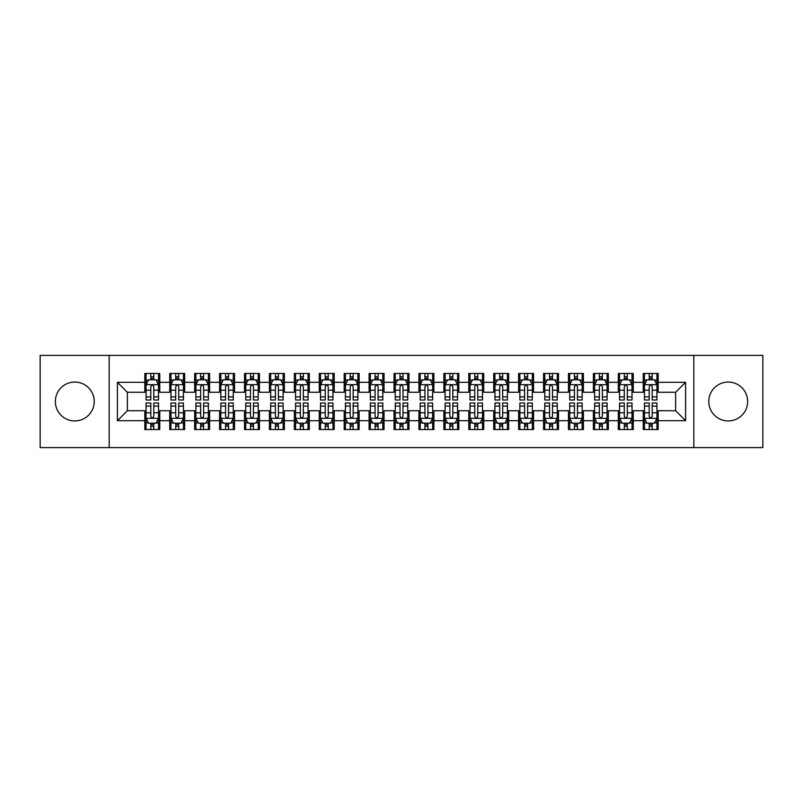 <?xml version="1.0" encoding="UTF-8"?>
<svg xmlns="http://www.w3.org/2000/svg" width="803" height="803" viewBox="0 0 803 803"><rect width="100%" height="100%" fill="white"/><g stroke="black" fill="none" stroke-linecap="round" stroke-linejoin="round"><path stroke-width="1.2" d="M728.211 382.057A19.443 19.443 0 0 0 708.768 401.5A19.443 19.443 0 0 0 728.211 420.943A19.443 19.443 0 0 0 747.653 401.5A19.443 19.443 0 0 0 728.211 382.057M74.789 382.057A19.443 19.443 0 0 0 55.347 401.5A19.443 19.443 0 0 0 74.789 420.943A19.443 19.443 0 0 0 94.232 401.5A19.443 19.443 0 0 0 74.789 382.057M693.822 447.602L762.85 447.602L762.85 355.398L693.822 355.398L693.822 447.602L109.178 447.602L109.178 355.398L40.15 355.398L40.15 447.602L109.178 447.602M693.822 355.398L109.178 355.398M117.409 420.692L117.409 382.308L144.821 382.308L144.821 392.276L127.376 392.276L127.376 410.724L117.409 420.692L144.821 420.692L144.821 429.535L159.767 429.535L159.767 420.692L169.734 420.692L169.734 429.535L184.69 429.535L184.69 420.692L194.657 420.692L194.657 429.535L209.613 429.535L209.613 420.692L219.58 420.692L219.58 429.535L234.536 429.535L234.536 420.692L244.503 420.692L244.503 429.535L259.449 429.535L259.449 420.692L269.417 420.692L269.417 429.535L284.372 429.535L284.372 420.692L294.34 420.692L294.34 429.535L309.296 429.535L309.296 420.692L319.263 420.692L319.263 429.535L334.219 429.535L334.219 420.692L344.186 420.692L344.186 429.535L359.132 429.535L359.132 420.692L369.099 420.692L369.099 429.535L384.055 429.535L384.055 420.692L394.022 420.692L394.022 429.535L408.978 429.535L408.978 420.692L418.945 420.692L418.945 429.535L433.901 429.535L433.901 420.692L443.868 420.692L443.868 429.535L458.814 429.535L458.814 420.692L468.781 420.692L468.781 429.535L483.737 429.535L483.737 420.692L493.704 420.692L493.704 429.535L508.66 429.535L508.66 420.692L518.628 420.692L518.628 429.535L533.583 429.535L533.583 420.692L543.551 420.692L543.551 429.535L558.497 429.535L558.497 420.692L568.464 420.692L568.464 429.535L583.42 429.535L583.42 420.692L593.387 420.692L593.387 429.535L608.343 429.535L608.343 420.692L618.31 420.692L618.31 429.535L633.266 429.535L633.266 420.692L643.233 420.692L643.233 429.535L658.179 429.535L658.179 410.724L675.624 410.724L675.624 392.276L658.179 392.276L658.179 382.308L685.591 382.308L685.591 420.692L658.179 420.692M658.179 382.308L658.179 373.465L643.233 373.465L643.233 382.308L633.266 382.308L633.266 373.465L618.31 373.465L618.31 382.308L608.343 382.308L608.343 373.465L593.387 373.465L593.387 382.308L583.42 382.308L583.42 373.465L568.464 373.465L568.464 382.308L558.497 382.308L558.497 373.465L543.551 373.465L543.551 382.308L533.583 382.308L533.583 373.465L518.628 373.465L518.628 382.308L508.66 382.308L508.66 373.465L493.704 373.465L493.704 382.308L483.737 382.308L483.737 373.465L468.781 373.465L468.781 382.308L458.814 382.308L458.814 373.465L443.868 373.465L443.868 382.308L433.901 382.308L433.901 373.465L418.945 373.465L418.945 382.308L408.978 382.308L408.978 373.465L394.022 373.465L394.022 382.308L384.055 382.308L384.055 373.465L369.099 373.465L369.099 382.308L359.132 382.308L359.132 373.465L344.186 373.465L344.186 382.308L334.219 382.308L334.219 373.465L319.263 373.465L319.263 382.308L309.296 382.308L309.296 373.465L294.34 373.465L294.34 382.308L284.372 382.308L284.372 373.465L269.417 373.465L269.417 382.308L259.449 382.308L259.449 373.465L244.503 373.465L244.503 382.308L234.536 382.308L234.536 373.465L219.58 373.465L219.58 382.308L209.613 382.308L209.613 373.465L194.657 373.465L194.657 382.308L184.69 382.308L184.69 373.465L169.734 373.465L169.734 382.308L159.767 382.308L159.767 373.465L144.821 373.465L144.821 382.308M633.266 420.692L633.266 410.724L643.233 410.724L643.233 420.692M685.591 382.308L675.624 392.276M608.343 420.692L608.343 410.724L618.31 410.724L618.31 420.692M643.233 382.308L643.233 392.276L633.266 392.276L633.266 382.308M583.42 420.692L583.42 410.724L593.387 410.724L593.387 420.692M618.31 382.308L618.31 392.276L608.343 392.276L608.343 382.308M558.497 420.692L558.497 410.724L568.464 410.724L568.464 420.692M593.387 382.308L593.387 392.276L583.42 392.276L583.42 382.308M533.583 420.692L533.583 410.724L543.551 410.724L543.551 420.692M568.464 382.308L568.464 392.276L558.497 392.276L558.497 382.308M508.66 420.692L508.66 410.724L518.628 410.724L518.628 420.692M543.551 382.308L543.551 392.276L533.583 392.276L533.583 382.308M483.737 420.692L483.737 410.724L493.704 410.724L493.704 420.692M518.628 382.308L518.628 392.276L508.66 392.276L508.66 382.308M458.814 420.692L458.814 410.724L468.781 410.724L468.781 420.692M493.704 382.308L493.704 392.276L483.737 392.276L483.737 382.308M433.901 420.692L433.901 410.724L443.868 410.724L443.868 420.692M468.781 382.308L468.781 392.276L458.814 392.276L458.814 382.308M408.978 420.692L408.978 410.724L418.945 410.724L418.945 420.692M443.868 382.308L443.868 392.276L433.901 392.276L433.901 382.308M384.055 420.692L384.055 410.724L394.022 410.724L394.022 420.692M418.945 382.308L418.945 392.276L408.978 392.276L408.978 382.308M359.132 420.692L359.132 410.724L369.099 410.724L369.099 420.692M394.022 382.308L394.022 392.276L384.055 392.276L384.055 382.308M334.219 420.692L334.219 410.724L344.186 410.724L344.186 420.692M369.099 382.308L369.099 392.276L359.132 392.276L359.132 382.308M309.296 420.692L309.296 410.724L319.263 410.724L319.263 420.692M344.186 382.308L344.186 392.276L334.219 392.276L334.219 382.308M284.372 420.692L284.372 410.724L294.34 410.724L294.34 420.692M319.263 382.308L319.263 392.276L309.296 392.276L309.296 382.308M259.449 420.692L259.449 410.724L269.417 410.724L269.417 420.692M294.34 382.308L294.34 392.276L284.372 392.276L284.372 382.308M234.536 420.692L234.536 410.724L244.503 410.724L244.503 420.692M269.417 382.308L269.417 392.276L259.449 392.276L259.449 382.308M209.613 420.692L209.613 410.724L219.58 410.724L219.58 420.692M244.503 382.308L244.503 392.276L234.536 392.276L234.536 382.308M184.69 420.692L184.69 410.724L194.657 410.724L194.657 420.692M219.58 382.308L219.58 392.276L209.613 392.276L209.613 382.308M159.767 420.692L159.767 410.724L169.734 410.724L169.734 420.692M194.657 382.308L194.657 392.276L184.69 392.276L184.69 382.308M127.376 410.724L144.821 410.724L144.821 420.692M169.734 382.308L169.734 392.276L159.767 392.276L159.767 382.308M643.233 379.699L644.478 379.699M656.934 379.699L658.179 379.699M618.31 379.699L619.555 379.699M632.021 379.699L633.266 379.699M593.387 379.699L594.632 379.699M607.098 379.699L608.343 379.699M568.464 379.699L569.718 379.699M582.175 379.699L583.42 379.699M543.551 379.699L544.795 379.699M557.252 379.699L558.497 379.699M518.628 379.699L519.872 379.699M532.329 379.699L533.583 379.699M493.704 379.699L494.949 379.699M507.416 379.699L508.66 379.699M468.781 379.699L470.036 379.699M482.493 379.699L483.737 379.699M443.868 379.699L445.113 379.699M457.569 379.699L458.814 379.699M418.945 379.699L420.19 379.699M432.646 379.699L433.901 379.699M394.022 379.699L395.267 379.699M407.733 379.699L408.978 379.699M369.099 379.699L370.354 379.699M382.81 379.699L384.055 379.699M344.186 379.699L345.431 379.699M357.887 379.699L359.132 379.699M319.263 379.699L320.507 379.699M332.964 379.699L334.219 379.699M294.34 379.699L295.584 379.699M308.051 379.699L309.296 379.699M269.417 379.699L270.671 379.699M283.128 379.699L284.372 379.699M244.503 379.699L245.748 379.699M258.205 379.699L259.449 379.699M219.58 379.699L220.825 379.699M233.282 379.699L234.536 379.699M194.657 379.699L195.902 379.699M208.368 379.699L209.613 379.699M169.734 379.699L170.979 379.699M183.445 379.699L184.69 379.699M144.821 379.699L146.066 379.699M158.522 379.699L159.767 379.699M144.821 423.301L146.066 423.301M158.522 423.301L159.767 423.301M169.734 423.301L170.979 423.301M183.445 423.301L184.69 423.301M194.657 423.301L195.902 423.301M208.368 423.301L209.613 423.301M219.58 423.301L220.825 423.301M233.282 423.301L234.536 423.301M244.503 423.301L245.748 423.301M258.205 423.301L259.449 423.301M269.417 423.301L270.671 423.301M283.128 423.301L284.372 423.301M294.34 423.301L295.584 423.301M308.051 423.301L309.296 423.301M319.263 423.301L320.507 423.301M332.964 423.301L334.219 423.301M344.186 423.301L345.431 423.301M357.887 423.301L359.132 423.301M369.099 423.301L370.354 423.301M382.81 423.301L384.055 423.301M394.022 423.301L395.267 423.301M407.733 423.301L408.978 423.301M418.945 423.301L420.19 423.301M432.646 423.301L433.901 423.301M443.868 423.301L445.113 423.301M457.569 423.301L458.814 423.301M468.781 423.301L470.036 423.301M482.493 423.301L483.737 423.301M493.704 423.301L494.949 423.301M507.416 423.301L508.66 423.301M518.628 423.301L519.872 423.301M532.329 423.301L533.583 423.301M543.551 423.301L544.795 423.301M557.252 423.301L558.497 423.301M568.464 423.301L569.718 423.301M582.175 423.301L583.42 423.301M593.387 423.301L594.632 423.301M607.098 423.301L608.343 423.301M618.31 423.301L619.555 423.301M632.021 423.301L633.266 423.301M643.233 423.301L644.478 423.301M656.934 423.301L658.179 423.301M117.409 382.308L127.376 392.276M675.624 410.724L685.591 420.692M153.785 376.707L150.793 376.707M158.522 396.883L153.785 396.883L153.785 400.004L158.522 400.004L158.522 384.808L156.033 379.819L148.555 379.819L146.066 384.808L146.066 400.004L150.793 400.004L150.793 396.883L146.066 396.883M146.066 384.808L146.066 373.465M158.522 384.808L158.522 373.465M150.793 379.819L150.793 373.465M153.785 373.465L153.785 379.819M153.785 396.883L153.785 386.675C152.791 384.747 151.797 384.747 150.793 386.675L150.793 396.883M153.785 379.699L150.793 379.699M150.793 426.293L153.785 426.293M146.066 406.117L150.793 406.117L150.793 402.996L146.066 402.996L146.066 418.192L148.555 423.181L156.033 423.181L158.522 418.192L158.522 402.996L153.785 402.996L153.785 406.117L158.522 406.117M158.522 418.192L158.522 429.535M146.066 418.192L146.066 429.535M153.785 423.181L153.785 429.535M150.793 429.535L150.793 423.181M150.793 406.117L150.793 416.325C151.797 418.253 152.791 418.253 153.785 416.325L153.785 406.117M150.793 423.301L153.785 423.301M178.708 376.707L175.716 376.707M183.445 396.883L178.708 396.883L178.708 400.004L183.445 400.004L183.445 384.808L180.956 379.819L173.478 379.819L170.979 384.808L170.979 400.004L175.716 400.004L175.716 396.883L170.979 396.883M170.979 384.808L170.979 373.465M183.445 384.808L183.445 373.465M175.716 379.819L175.716 373.465M178.708 373.465L178.708 379.819M178.708 396.883L178.708 386.675C177.714 384.747 176.72 384.747 175.716 386.675L175.716 396.883M178.708 379.699L175.716 379.699M203.631 376.707L200.64 376.707M208.368 396.883L203.631 396.883L203.631 400.004L208.368 400.004L208.368 384.808L205.869 379.819L198.401 379.819L195.902 384.808L195.902 400.004L200.64 400.004L200.64 396.883L195.902 396.883M195.902 384.808L195.902 373.465M208.368 384.808L208.368 373.465M200.64 379.819L200.64 373.465M203.631 373.465L203.631 379.819M203.631 396.883L203.631 386.675C202.637 384.747 201.633 384.747 200.64 386.675L200.64 396.883M203.631 379.699L200.64 379.699M175.716 426.293L178.708 426.293M170.979 406.117L175.716 406.117L175.716 402.996L170.979 402.996L170.979 418.192L173.478 423.181L180.956 423.181L183.445 418.192L183.445 402.996L178.708 402.996L178.708 406.117L183.445 406.117M183.445 418.192L183.445 429.535M170.979 418.192L170.979 429.535M178.708 423.181L178.708 429.535M175.716 429.535L175.716 423.181M175.716 406.117L175.716 416.325C176.71 418.253 177.714 418.253 178.708 416.325L178.708 406.117M175.716 423.301L178.708 423.301M200.64 426.293L203.631 426.293M195.902 406.117L200.64 406.117L200.64 402.996L195.902 402.996L195.902 418.192L198.401 423.181L205.869 423.181L208.368 418.192L208.368 402.996L203.631 402.996L203.631 406.117L208.368 406.117M208.368 418.192L208.368 429.535M195.902 418.192L195.902 429.535M203.631 423.181L203.631 429.535M200.64 429.535L200.64 423.181M200.64 406.117L200.64 416.325C201.633 418.253 202.627 418.253 203.631 416.325L203.631 406.117M200.64 423.301L203.631 423.301M228.554 376.707L225.563 376.707M233.282 396.883L228.554 396.883L228.554 400.004L233.282 400.004L233.282 384.808L230.792 379.819L223.314 379.819L220.825 384.808L220.825 400.004L225.563 400.004L225.563 396.883L220.825 396.883M220.825 384.808L220.825 373.465M233.282 384.808L233.282 373.465M225.563 379.819L225.563 373.465M228.554 373.465L228.554 379.819M228.554 396.883L228.554 386.675C227.55 384.747 226.556 384.747 225.563 386.675L225.563 396.883M228.554 379.699L225.563 379.699M253.467 376.707L250.476 376.707M258.205 396.883L253.467 396.883L253.467 400.004L258.205 400.004L258.205 384.808L255.715 379.819L248.237 379.819L245.748 384.808L245.748 400.004L250.476 400.004L250.476 396.883L245.748 396.883M245.748 384.808L245.748 373.465M258.205 384.808L258.205 373.465M250.476 379.819L250.476 373.465M253.467 373.465L253.467 379.819M253.467 396.883L253.467 386.675C252.473 384.747 251.48 384.747 250.476 386.675L250.476 396.883M253.467 379.699L250.476 379.699M225.563 426.293L228.554 426.293M220.825 406.117L225.563 406.117L225.563 402.996L220.825 402.996L220.825 418.192L223.314 423.181L230.792 423.181L233.282 418.192L233.282 402.996L228.554 402.996L228.554 406.117L233.282 406.117M233.282 418.192L233.282 429.535M220.825 418.192L220.825 429.535M228.554 423.181L228.554 429.535M225.563 429.535L225.563 423.181M225.563 406.117L225.563 416.325C226.556 418.253 227.55 418.253 228.554 416.325L228.554 406.117M225.563 423.301L228.554 423.301M250.476 426.293L253.467 426.293M245.748 406.117L250.476 406.117L250.476 402.996L245.748 402.996L245.748 418.192L248.237 423.181L255.715 423.181L258.205 418.192L258.205 402.996L253.467 402.996L253.467 406.117L258.205 406.117M258.205 418.192L258.205 429.535M245.748 418.192L245.748 429.535M253.467 423.181L253.467 429.535M250.476 429.535L250.476 423.181M250.476 406.117L250.476 416.325C251.48 418.253 252.473 418.253 253.467 416.325L253.467 406.117M250.476 423.301L253.467 423.301M278.39 376.707L275.399 376.707M283.128 396.883L278.39 396.883L278.39 400.004L283.128 400.004L283.128 384.808L280.638 379.819L273.161 379.819L270.671 384.808L270.671 400.004L275.399 400.004L275.399 396.883L270.671 396.883M270.671 384.808L270.671 373.465M283.128 384.808L283.128 373.465M275.399 379.819L275.399 373.465M278.39 373.465L278.39 379.819M278.39 396.883L278.39 386.675C277.396 384.747 276.403 384.747 275.399 386.675L275.399 396.883M278.39 379.699L275.399 379.699M275.399 426.293L278.39 426.293M270.671 406.117L275.399 406.117L275.399 402.996L270.671 402.996L270.671 418.192L273.161 423.181L280.638 423.181L283.128 418.192L283.128 402.996L278.39 402.996L278.39 406.117L283.128 406.117M283.128 418.192L283.128 429.535M270.671 418.192L270.671 429.535M278.39 423.181L278.39 429.535M275.399 429.535L275.399 423.181M275.399 406.117L275.399 416.325C276.393 418.253 277.396 418.253 278.39 416.325L278.39 406.117M275.399 423.301L278.39 423.301M303.313 376.707L300.322 376.707M308.051 396.883L303.313 396.883L303.313 400.004L308.051 400.004L308.051 384.808L305.552 379.819L298.084 379.819L295.584 384.808L295.584 400.004L300.322 400.004L300.322 396.883L295.584 396.883M295.584 384.808L295.584 373.465M308.051 384.808L308.051 373.465M300.322 379.819L300.322 373.465M303.313 373.465L303.313 379.819M303.313 396.883L303.313 386.675C302.319 384.747 301.316 384.747 300.322 386.675L300.322 396.883M303.313 379.699L300.322 379.699M300.322 426.293L303.313 426.293M295.584 406.117L300.322 406.117L300.322 402.996L295.584 402.996L295.584 418.192L298.084 423.181L305.552 423.181L308.051 418.192L308.051 402.996L303.313 402.996L303.313 406.117L308.051 406.117M308.051 418.192L308.051 429.535M295.584 418.192L295.584 429.535M303.313 423.181L303.313 429.535M300.322 429.535L300.322 423.181M300.322 406.117L300.322 416.325C301.316 418.253 302.309 418.253 303.313 416.325L303.313 406.117M300.322 423.301L303.313 423.301M328.236 376.707L325.245 376.707M332.964 396.883L328.236 396.883L328.236 400.004L332.964 400.004L332.964 384.808L330.475 379.819L322.997 379.819L320.507 384.808L320.507 400.004L325.245 400.004L325.245 396.883L320.507 396.883M320.507 384.808L320.507 373.465M332.964 384.808L332.964 373.465M325.245 379.819L325.245 373.465M328.236 373.465L328.236 379.819M328.236 396.883L328.236 386.675C327.243 384.747 326.239 384.747 325.245 386.675L325.245 396.883M328.236 379.699L325.245 379.699M325.245 426.293L328.236 426.293M320.507 406.117L325.245 406.117L325.245 402.996L320.507 402.996L320.507 418.192L322.997 423.181L330.475 423.181L332.964 418.192L332.964 402.996L328.236 402.996L328.236 406.117L332.964 406.117M332.964 418.192L332.964 429.535M320.507 418.192L320.507 429.535M328.236 423.181L328.236 429.535M325.245 429.535L325.245 423.181M325.245 406.117L325.245 416.325C326.239 418.253 327.233 418.253 328.236 416.325L328.236 406.117M325.245 423.301L328.236 423.301M353.149 376.707L350.168 376.707M357.887 396.883L353.149 396.883L353.149 400.004L357.887 400.004L357.887 384.808L355.398 379.819L347.92 379.819L345.431 384.808L345.431 400.004L350.168 400.004L350.168 396.883L345.431 396.883M345.431 384.808L345.431 373.465M357.887 384.808L357.887 373.465M350.168 379.819L350.168 373.465M353.149 373.465L353.149 379.819M353.149 396.883L353.149 386.675C352.156 384.747 351.162 384.747 350.168 386.675L350.168 396.883M353.149 379.699L350.168 379.699M350.168 426.293L353.149 426.293M345.431 406.117L350.168 406.117L350.168 402.996L345.431 402.996L345.431 418.192L347.92 423.181L355.398 423.181L357.887 418.192L357.887 402.996L353.149 402.996L353.149 406.117L357.887 406.117M357.887 418.192L357.887 429.535M345.431 418.192L345.431 429.535M353.149 423.181L353.149 429.535M350.168 429.535L350.168 423.181M350.168 406.117L350.168 416.325C351.162 418.253 352.156 418.253 353.149 416.325L353.149 406.117M350.168 423.301L353.149 423.301M378.072 376.707L375.081 376.707M382.81 396.883L378.072 396.883L378.072 400.004L382.81 400.004L382.81 384.808L380.321 379.819L372.843 379.819L370.354 384.808L370.354 400.004L375.081 400.004L375.081 396.883L370.354 396.883M370.354 384.808L370.354 373.465M382.81 384.808L382.81 373.465M375.081 379.819L375.081 373.465M378.072 373.465L378.072 379.819M378.072 396.883L378.072 386.675C377.079 384.747 376.085 384.747 375.081 386.675L375.081 396.883M378.072 379.699L375.081 379.699M375.081 426.293L378.072 426.293M370.354 406.117L375.081 406.117L375.081 402.996L370.354 402.996L370.354 418.192L372.843 423.181L380.321 423.181L382.81 418.192L382.81 402.996L378.072 402.996L378.072 406.117L382.81 406.117M382.81 418.192L382.81 429.535M370.354 418.192L370.354 429.535M378.072 423.181L378.072 429.535M375.081 429.535L375.081 423.181M375.081 406.117L375.081 416.325C376.075 418.253 377.079 418.253 378.072 416.325L378.072 406.117M375.081 423.301L378.072 423.301M402.996 376.707L400.004 376.707M407.733 396.883L402.996 396.883L402.996 400.004L407.733 400.004L407.733 384.808L405.234 379.819L397.766 379.819L395.267 384.808L395.267 400.004L400.004 400.004L400.004 396.883L395.267 396.883M395.267 384.808L395.267 373.465M407.733 384.808L407.733 373.465M400.004 379.819L400.004 373.465M402.996 373.465L402.996 379.819M402.996 396.883L402.996 386.675C402.002 384.747 400.998 384.747 400.004 386.675L400.004 396.883M402.996 379.699L400.004 379.699M400.004 426.293L402.996 426.293M395.267 406.117L400.004 406.117L400.004 402.996L395.267 402.996L395.267 418.192L397.766 423.181L405.234 423.181L407.733 418.192L407.733 402.996L402.996 402.996L402.996 406.117L407.733 406.117M407.733 418.192L407.733 429.535M395.267 418.192L395.267 429.535M402.996 423.181L402.996 429.535M400.004 429.535L400.004 423.181M400.004 406.117L400.004 416.325C400.998 418.253 402.002 418.253 402.996 416.325L402.996 406.117M400.004 423.301L402.996 423.301M427.919 376.707L424.928 376.707M432.646 396.883L427.919 396.883L427.919 400.004L432.646 400.004L432.646 384.808L430.157 379.819L422.679 379.819L420.19 384.808L420.19 400.004L424.928 400.004L424.928 396.883L420.19 396.883M420.19 384.808L420.19 373.465M432.646 384.808L432.646 373.465M424.928 379.819L424.928 373.465M427.919 373.465L427.919 379.819M427.919 396.883L427.919 386.675C426.925 384.747 425.921 384.747 424.928 386.675L424.928 396.883M427.919 379.699L424.928 379.699M424.928 426.293L427.919 426.293M420.19 406.117L424.928 406.117L424.928 402.996L420.19 402.996L420.19 418.192L422.679 423.181L430.157 423.181L432.646 418.192L432.646 402.996L427.919 402.996L427.919 406.117L432.646 406.117M432.646 418.192L432.646 429.535M420.19 418.192L420.19 429.535M427.919 423.181L427.919 429.535M424.928 429.535L424.928 423.181M424.928 406.117L424.928 416.325C425.921 418.253 426.915 418.253 427.919 416.325L427.919 406.117M424.928 423.301L427.919 423.301M452.832 376.707L449.851 376.707M457.569 396.883L452.832 396.883L452.832 400.004L457.569 400.004L457.569 384.808L455.08 379.819L447.602 379.819L445.113 384.808L445.113 400.004L449.851 400.004L449.851 396.883L445.113 396.883M445.113 384.808L445.113 373.465M457.569 384.808L457.569 373.465M449.851 379.819L449.851 373.465M452.832 373.465L452.832 379.819M452.832 396.883L452.832 386.675C451.838 384.747 450.844 384.747 449.851 386.675L449.851 396.883M452.832 379.699L449.851 379.699M449.851 426.293L452.832 426.293M445.113 406.117L449.851 406.117L449.851 402.996L445.113 402.996L445.113 418.192L447.602 423.181L455.08 423.181L457.569 418.192L457.569 402.996L452.832 402.996L452.832 406.117L457.569 406.117M457.569 418.192L457.569 429.535M445.113 418.192L445.113 429.535M452.832 423.181L452.832 429.535M449.851 429.535L449.851 423.181M449.851 406.117L449.851 416.325C450.844 418.253 451.838 418.253 452.832 416.325L452.832 406.117M449.851 423.301L452.832 423.301M477.755 376.707L474.764 376.707M482.493 396.883L477.755 396.883L477.755 400.004L482.493 400.004L482.493 384.808L480.003 379.819L472.525 379.819L470.036 384.808L470.036 400.004L474.764 400.004L474.764 396.883L470.036 396.883M470.036 384.808L470.036 373.465M482.493 384.808L482.493 373.465M474.764 379.819L474.764 373.465M477.755 373.465L477.755 379.819M477.755 396.883L477.755 386.675C476.761 384.747 475.767 384.747 474.764 386.675L474.764 396.883M477.755 379.699L474.764 379.699M474.764 426.293L477.755 426.293M470.036 406.117L474.764 406.117L474.764 402.996L470.036 402.996L470.036 418.192L472.525 423.181L480.003 423.181L482.493 418.192L482.493 402.996L477.755 402.996L477.755 406.117L482.493 406.117M482.493 418.192L482.493 429.535M470.036 418.192L470.036 429.535M477.755 423.181L477.755 429.535M474.764 429.535L474.764 423.181M474.764 406.117L474.764 416.325C475.757 418.253 476.761 418.253 477.755 416.325L477.755 406.117M474.764 423.301L477.755 423.301M502.678 376.707L499.687 376.707M507.416 396.883L502.678 396.883L502.678 400.004L507.416 400.004L507.416 384.808L504.916 379.819L497.448 379.819L494.949 384.808L494.949 400.004L499.687 400.004L499.687 396.883L494.949 396.883M494.949 384.808L494.949 373.465M507.416 384.808L507.416 373.465M499.687 379.819L499.687 373.465M502.678 373.465L502.678 379.819M502.678 396.883L502.678 386.675C501.684 384.747 500.691 384.747 499.687 386.675L499.687 396.883M502.678 379.699L499.687 379.699M499.687 426.293L502.678 426.293M494.949 406.117L499.687 406.117L499.687 402.996L494.949 402.996L494.949 418.192L497.448 423.181L504.916 423.181L507.416 418.192L507.416 402.996L502.678 402.996L502.678 406.117L507.416 406.117M507.416 418.192L507.416 429.535M494.949 418.192L494.949 429.535M502.678 423.181L502.678 429.535M499.687 429.535L499.687 423.181M499.687 406.117L499.687 416.325C500.681 418.253 501.684 418.253 502.678 416.325L502.678 406.117M499.687 423.301L502.678 423.301M527.601 376.707L524.61 376.707M532.329 396.883L527.601 396.883L527.601 400.004L532.329 400.004L532.329 384.808L529.839 379.819L522.362 379.819L519.872 384.808L519.872 400.004L524.61 400.004L524.61 396.883L519.872 396.883M519.872 384.808L519.872 373.465M532.329 384.808L532.329 373.465M524.61 379.819L524.61 373.465M527.601 373.465L527.601 379.819M527.601 396.883L527.601 386.675C526.607 384.747 525.604 384.747 524.61 386.675L524.61 396.883M527.601 379.699L524.61 379.699M524.61 426.293L527.601 426.293M519.872 406.117L524.61 406.117L524.61 402.996L519.872 402.996L519.872 418.192L522.362 423.181L529.839 423.181L532.329 418.192L532.329 402.996L527.601 402.996L527.601 406.117L532.329 406.117M532.329 418.192L532.329 429.535M519.872 418.192L519.872 429.535M527.601 423.181L527.601 429.535M524.61 429.535L524.61 423.181M524.61 406.117L524.61 416.325C525.604 418.253 526.597 418.253 527.601 416.325L527.601 406.117M524.61 423.301L527.601 423.301M552.524 376.707L549.533 376.707M557.252 396.883L552.524 396.883L552.524 400.004L557.252 400.004L557.252 384.808L554.763 379.819L547.285 379.819L544.795 384.808L544.795 400.004L549.533 400.004L549.533 396.883L544.795 396.883M544.795 384.808L544.795 373.465M557.252 384.808L557.252 373.465M549.533 379.819L549.533 373.465M552.524 373.465L552.524 379.819M552.524 396.883L552.524 386.675C551.52 384.747 550.527 384.747 549.533 386.675L549.533 396.883M552.524 379.699L549.533 379.699M549.533 426.293L552.524 426.293M544.795 406.117L549.533 406.117L549.533 402.996L544.795 402.996L544.795 418.192L547.285 423.181L554.763 423.181L557.252 418.192L557.252 402.996L552.524 402.996L552.524 406.117L557.252 406.117M557.252 418.192L557.252 429.535M544.795 418.192L544.795 429.535M552.524 423.181L552.524 429.535M549.533 429.535L549.533 423.181M549.533 406.117L549.533 416.325C550.527 418.253 551.52 418.253 552.524 416.325L552.524 406.117M549.533 423.301L552.524 423.301M577.437 376.707L574.446 376.707M582.175 396.883L577.437 396.883L577.437 400.004L582.175 400.004L582.175 384.808L579.686 379.819L572.208 379.819L569.718 384.808L569.718 400.004L574.446 400.004L574.446 396.883L569.718 396.883M569.718 384.808L569.718 373.465M582.175 384.808L582.175 373.465M574.446 379.819L574.446 373.465M577.437 373.465L577.437 379.819M577.437 396.883L577.437 386.675C576.444 384.747 575.45 384.747 574.446 386.675L574.446 396.883M577.437 379.699L574.446 379.699M574.446 426.293L577.437 426.293M569.718 406.117L574.446 406.117L574.446 402.996L569.718 402.996L569.718 418.192L572.208 423.181L579.686 423.181L582.175 418.192L582.175 402.996L577.437 402.996L577.437 406.117L582.175 406.117M582.175 418.192L582.175 429.535M569.718 418.192L569.718 429.535M577.437 423.181L577.437 429.535M574.446 429.535L574.446 423.181M574.446 406.117L574.446 416.325C575.45 418.253 576.444 418.253 577.437 416.325L577.437 406.117M574.446 423.301L577.437 423.301M602.36 376.707L599.369 376.707M607.098 396.883L602.36 396.883L602.36 400.004L607.098 400.004L607.098 384.808L604.599 379.819L597.131 379.819L594.632 384.808L594.632 400.004L599.369 400.004L599.369 396.883L594.632 396.883M594.632 384.808L594.632 373.465M607.098 384.808L607.098 373.465M599.369 379.819L599.369 373.465M602.36 373.465L602.36 379.819M602.36 396.883L602.36 386.675C601.367 384.747 600.373 384.747 599.369 386.675L599.369 396.883M602.36 379.699L599.369 379.699M599.369 426.293L602.36 426.293M594.632 406.117L599.369 406.117L599.369 402.996L594.632 402.996L594.632 418.192L597.131 423.181L604.599 423.181L607.098 418.192L607.098 402.996L602.36 402.996L602.36 406.117L607.098 406.117M607.098 418.192L607.098 429.535M594.632 418.192L594.632 429.535M602.36 423.181L602.36 429.535M599.369 429.535L599.369 423.181M599.369 406.117L599.369 416.325C600.363 418.253 601.367 418.253 602.36 416.325L602.36 406.117M599.369 423.301L602.36 423.301M627.284 376.707L624.292 376.707M632.021 396.883L627.284 396.883L627.284 400.004L632.021 400.004L632.021 384.808L629.522 379.819L622.044 379.819L619.555 384.808L619.555 400.004L624.292 400.004L624.292 396.883L619.555 396.883M619.555 384.808L619.555 373.465M632.021 384.808L632.021 373.465M624.292 379.819L624.292 373.465M627.284 373.465L627.284 379.819M627.284 396.883L627.284 386.675C626.29 384.747 625.286 384.747 624.292 386.675L624.292 396.883M627.284 379.699L624.292 379.699M624.292 426.293L627.284 426.293M619.555 406.117L624.292 406.117L624.292 402.996L619.555 402.996L619.555 418.192L622.044 423.181L629.522 423.181L632.021 418.192L632.021 402.996L627.284 402.996L627.284 406.117L632.021 406.117M632.021 418.192L632.021 429.535M619.555 418.192L619.555 429.535M627.284 423.181L627.284 429.535M624.292 429.535L624.292 423.181M624.292 406.117L624.292 416.325C625.286 418.253 626.28 418.253 627.284 416.325L627.284 406.117M624.292 423.301L627.284 423.301M652.207 376.707L649.215 376.707M656.934 396.883L652.207 396.883L652.207 400.004L656.934 400.004L656.934 384.808L654.445 379.819L646.967 379.819L644.478 384.808L644.478 400.004L649.215 400.004L649.215 396.883L644.478 396.883M644.478 384.808L644.478 373.465M656.934 384.808L656.934 373.465M649.215 379.819L649.215 373.465M652.207 373.465L652.207 379.819M652.207 396.883L652.207 386.675C651.203 384.747 650.209 384.747 649.215 386.675L649.215 396.883M652.207 379.699L649.215 379.699M649.215 426.293L652.207 426.293M644.478 406.117L649.215 406.117L649.215 402.996L644.478 402.996L644.478 418.192L646.967 423.181L654.445 423.181L656.934 418.192L656.934 402.996L652.207 402.996L652.207 406.117L656.934 406.117M656.934 418.192L656.934 429.535M644.478 418.192L644.478 429.535M652.207 423.181L652.207 429.535M649.215 429.535L649.215 423.181M649.215 406.117L649.215 416.325C650.209 418.253 651.203 418.253 652.207 416.325L652.207 406.117M649.215 423.301L652.207 423.301M158.462 384.677L146.126 384.677M146.066 380.12L148.404 380.12M156.183 380.12L158.522 380.12M150.793 390.198L146.066 390.198M158.522 390.198L153.785 390.198M153.785 378.293L150.793 378.293M146.126 418.323L158.462 418.323M158.522 422.88L156.183 422.88M148.404 422.88L146.066 422.88M153.785 412.802L158.522 412.802M146.066 412.802L150.793 412.802M150.793 424.707L153.785 424.707M183.385 384.677L171.049 384.677M170.979 380.12L173.328 380.12M181.097 380.12L183.445 380.12M175.716 390.198L170.979 390.198M183.445 390.198L178.708 390.198M178.708 378.293L175.716 378.293M208.298 384.677L195.962 384.677M195.902 380.12L198.251 380.12M206.02 380.12L208.368 380.12M200.64 390.198L195.902 390.198M208.368 390.198L203.631 390.198M203.631 378.293L200.64 378.293M171.049 418.323L183.385 418.323M183.445 422.88L181.097 422.88M173.328 422.88L170.979 422.88M178.708 412.802L183.445 412.802M170.979 412.802L175.716 412.802M175.716 424.707L178.708 424.707M195.962 418.323L208.298 418.323M208.368 422.88L206.02 422.88M198.251 422.88L195.902 422.88M203.631 412.802L208.368 412.802M195.902 412.802L200.64 412.802M200.64 424.707L203.631 424.707M233.221 384.677L220.885 384.677M220.825 380.12L223.164 380.12M230.943 380.12L233.282 380.12M225.563 390.198L220.825 390.198M233.282 390.198L228.554 390.198M228.554 378.293L225.563 378.293M258.144 384.677L245.808 384.677M245.748 380.12L248.087 380.12M255.866 380.12L258.205 380.12M250.476 390.198L245.748 390.198M258.205 390.198L253.467 390.198M253.467 378.293L250.476 378.293M220.885 418.323L233.221 418.323M233.282 422.88L230.943 422.88M223.164 422.88L220.825 422.88M228.554 412.802L233.282 412.802M220.825 412.802L225.563 412.802M225.563 424.707L228.554 424.707M245.808 418.323L258.144 418.323M258.205 422.88L255.866 422.88M248.087 422.88L245.748 422.88M253.467 412.802L258.205 412.802M245.748 412.802L250.476 412.802M250.476 424.707L253.467 424.707M283.068 384.677L270.731 384.677M270.671 380.12L273.01 380.12M280.789 380.12L283.128 380.12M275.399 390.198L270.671 390.198M283.128 390.198L278.39 390.198M278.39 378.293L275.399 378.293M270.731 418.323L283.068 418.323M283.128 422.88L280.789 422.88M273.01 422.88L270.671 422.88M278.39 412.802L283.128 412.802M270.671 412.802L275.399 412.802M275.399 424.707L278.39 424.707M307.981 384.677L295.645 384.677M295.584 380.12L297.933 380.12M305.702 380.12L308.051 380.12M300.322 390.198L295.584 390.198M308.051 390.198L303.313 390.198M303.313 378.293L300.322 378.293M295.645 418.323L307.981 418.323M308.051 422.88L305.702 422.88M297.933 422.88L295.584 422.88M303.313 412.802L308.051 412.802M295.584 412.802L300.322 412.802M300.322 424.707L303.313 424.707M332.904 384.677L320.568 384.677M320.507 380.12L322.846 380.12M330.625 380.12L332.964 380.12M325.245 390.198L320.507 390.198M332.964 390.198L328.236 390.198M328.236 378.293L325.245 378.293M320.568 418.323L332.904 418.323M332.964 422.88L330.625 422.88M322.846 422.88L320.507 422.88M328.236 412.802L332.964 412.802M320.507 412.802L325.245 412.802M325.245 424.707L328.236 424.707M357.827 384.677L345.491 384.677M345.431 380.12L347.769 380.12M355.548 380.12L357.887 380.12M350.168 390.198L345.431 390.198M357.887 390.198L353.149 390.198M353.149 378.293L350.168 378.293M345.491 418.323L357.827 418.323M357.887 422.88L355.548 422.88M347.769 422.88L345.431 422.88M353.149 412.802L357.887 412.802M345.431 412.802L350.168 412.802M350.168 424.707L353.149 424.707M382.75 384.677L370.414 384.677M370.354 380.12L372.692 380.12M380.471 380.12L382.81 380.12M375.081 390.198L370.354 390.198M382.81 390.198L378.072 390.198M378.072 378.293L375.081 378.293M370.414 418.323L382.75 418.323M382.81 422.88L380.471 422.88M372.692 422.88L370.354 422.88M378.072 412.802L382.81 412.802M370.354 412.802L375.081 412.802M375.081 424.707L378.072 424.707M407.663 384.677L395.337 384.677M395.267 380.12L397.615 380.12M405.385 380.12L407.733 380.12M400.004 390.198L395.267 390.198M407.733 390.198L402.996 390.198M402.996 378.293L400.004 378.293M395.337 418.323L407.663 418.323M407.733 422.88L405.385 422.88M397.615 422.88L395.267 422.88M402.996 412.802L407.733 412.802M395.267 412.802L400.004 412.802M400.004 424.707L402.996 424.707M432.586 384.677L420.25 384.677M420.19 380.12L422.529 380.12M430.308 380.12L432.646 380.12M424.928 390.198L420.19 390.198M432.646 390.198L427.919 390.198M427.919 378.293L424.928 378.293M420.25 418.323L432.586 418.323M432.646 422.88L430.308 422.88M422.529 422.88L420.19 422.88M427.919 412.802L432.646 412.802M420.19 412.802L424.928 412.802M424.928 424.707L427.919 424.707M457.509 384.677L445.173 384.677M445.113 380.12L447.452 380.12M455.231 380.12L457.569 380.12M449.851 390.198L445.113 390.198M457.569 390.198L452.832 390.198M452.832 378.293L449.851 378.293M445.173 418.323L457.509 418.323M457.569 422.88L455.231 422.88M447.452 422.88L445.113 422.88M452.832 412.802L457.569 412.802M445.113 412.802L449.851 412.802M449.851 424.707L452.832 424.707M482.432 384.677L470.096 384.677M470.036 380.12L472.375 380.12M480.154 380.12L482.493 380.12M474.764 390.198L470.036 390.198M482.493 390.198L477.755 390.198M477.755 378.293L474.764 378.293M470.096 418.323L482.432 418.323M482.493 422.88L480.154 422.88M472.375 422.88L470.036 422.88M477.755 412.802L482.493 412.802M470.036 412.802L474.764 412.802M474.764 424.707L477.755 424.707M507.355 384.677L495.019 384.677M494.949 380.12L497.298 380.12M505.067 380.12L507.416 380.12M499.687 390.198L494.949 390.198M507.416 390.198L502.678 390.198M502.678 378.293L499.687 378.293M495.019 418.323L507.355 418.323M507.416 422.88L505.067 422.88M497.298 422.88L494.949 422.88M502.678 412.802L507.416 412.802M494.949 412.802L499.687 412.802M499.687 424.707L502.678 424.707M532.269 384.677L519.932 384.677M519.872 380.12L522.211 380.12M529.99 380.12L532.329 380.12M524.61 390.198L519.872 390.198M532.329 390.198L527.601 390.198M527.601 378.293L524.61 378.293M519.932 418.323L532.269 418.323M532.329 422.88L529.99 422.88M522.211 422.88L519.872 422.88M527.601 412.802L532.329 412.802M519.872 412.802L524.61 412.802M524.61 424.707L527.601 424.707M557.192 384.677L544.856 384.677M544.795 380.12L547.134 380.12M554.913 380.12L557.252 380.12M549.533 390.198L544.795 390.198M557.252 390.198L552.524 390.198M552.524 378.293L549.533 378.293M544.856 418.323L557.192 418.323M557.252 422.88L554.913 422.88M547.134 422.88L544.795 422.88M552.524 412.802L557.252 412.802M544.795 412.802L549.533 412.802M549.533 424.707L552.524 424.707M582.115 384.677L569.779 384.677M569.718 380.12L572.057 380.12M579.836 380.12L582.175 380.12M574.446 390.198L569.718 390.198M582.175 390.198L577.437 390.198M577.437 378.293L574.446 378.293M569.779 418.323L582.115 418.323M582.175 422.88L579.836 422.88M572.057 422.88L569.718 422.88M577.437 412.802L582.175 412.802M569.718 412.802L574.446 412.802M574.446 424.707L577.437 424.707M607.038 384.677L594.702 384.677M594.632 380.12L596.98 380.12M604.749 380.12L607.098 380.12M599.369 390.198L594.632 390.198M607.098 390.198L602.36 390.198M602.36 378.293L599.369 378.293M594.702 418.323L607.038 418.323M607.098 422.88L604.749 422.88M596.98 422.88L594.632 422.88M602.36 412.802L607.098 412.802M594.632 412.802L599.369 412.802M599.369 424.707L602.36 424.707M631.951 384.677L619.615 384.677M619.555 380.12L621.903 380.12M629.672 380.12L632.021 380.12M624.292 390.198L619.555 390.198M632.021 390.198L627.284 390.198M627.284 378.293L624.292 378.293M619.615 418.323L631.951 418.323M632.021 422.88L629.672 422.88M621.903 422.88L619.555 422.88M627.284 412.802L632.021 412.802M619.555 412.802L624.292 412.802M624.292 424.707L627.284 424.707M656.874 384.677L644.538 384.677M644.478 380.12L646.816 380.12M654.596 380.12L656.934 380.12M649.215 390.198L644.478 390.198M656.934 390.198L652.207 390.198M652.207 378.293L649.215 378.293M644.538 418.323L656.874 418.323M656.934 422.88L654.596 422.88M646.816 422.88L644.478 422.88M652.207 412.802L656.934 412.802M644.478 412.802L649.215 412.802M649.215 424.707L652.207 424.707"/></g></svg>
